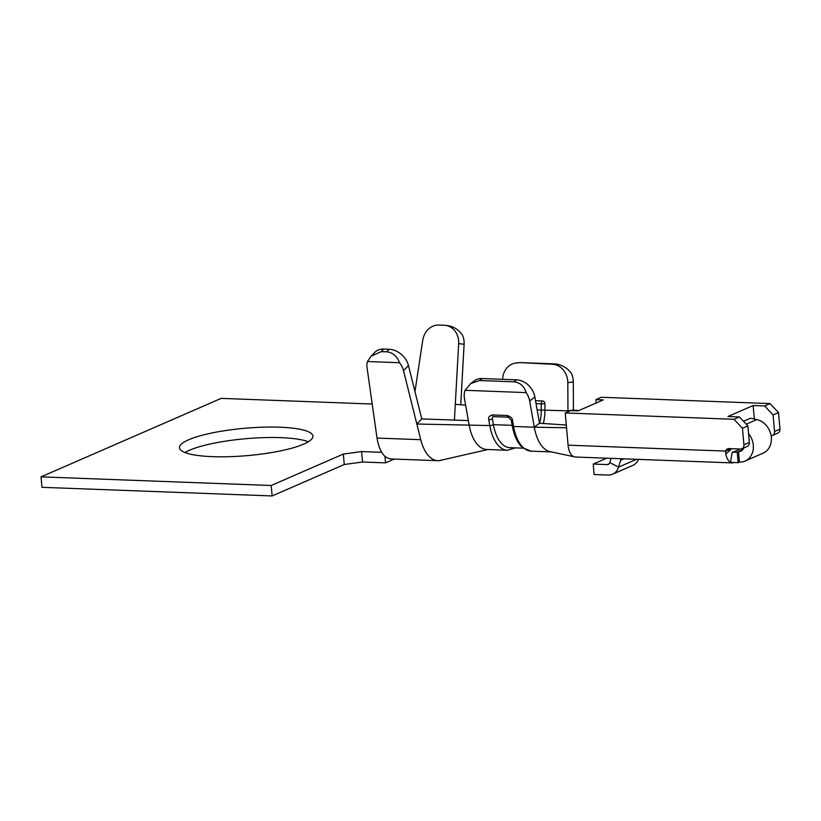 <?xml version="1.0" encoding="UTF-8"?>
<svg xmlns="http://www.w3.org/2000/svg" width="821" height="821" viewBox="0 0 821 821"><rect width="100%" height="100%" fill="white"/><g stroke="black" fill="none" stroke-linecap="round" stroke-linejoin="round"><path stroke-width="1.23" d="M738.069 462.685L730.444 462.305A15.178 7.748 -87.9 0 1 725.764 453.972L725.672 451.088A4.464 3.725 66.5 0 1 727.56 448.871A4.464 3.725 66.5 0 1 728.956 448.605L740.47 449.036A4.464 3.725 -113.5 0 0 741.866 448.779A4.464 3.725 -113.5 0 0 743.918 444.828L742.471 428.285L734.036 419.295L565.259 412.963L570.657 410.613L578.056 410.89L603.271 399.899L595.882 399.622L601.28 397.261L770.067 403.593L778.503 412.594L779.95 429.126A4.464 3.725 66.5 0 1 777.898 433.078L772.489 435.438A4.464 3.725 -113.5 0 0 774.542 431.487L773.095 414.944L764.669 405.954L770.067 403.593M754.335 419.038L753.155 405.523L764.669 405.954M734.036 419.295L739.444 416.945L747.88 425.935L749.327 442.478A4.464 3.725 66.5 0 1 747.274 446.419L741.866 448.779M753.155 405.523L727.94 416.514L739.444 416.945M565.259 412.963L568.07 445.177A15.178 7.748 92.1 0 0 574.269 456.876A15.178 7.748 92.1 0 0 575.162 457.01L732.979 462.931M778.503 412.594L773.095 414.944M747.88 425.935L742.471 428.285M771.104 435.694A4.464 3.725 -113.5 0 0 772.489 435.438M731.09 448.687A4.464 3.725 -113.5 0 0 730.936 449.385M568.07 445.177L725.672 451.088L731.111 448.718M730.444 462.305L732.25 452.022L737.155 452.238M748.547 433.601A17.939 14.973 66.5 0 1 745.058 461.043A17.939 14.973 66.5 0 1 739.393 462.09L738.141 462.685L737.227 452.238L733.399 452.084M739.393 462.09L738.531 451.642L737.227 452.238M745.058 461.043L763.068 453.192A17.939 14.973 -113.5 0 0 771.052 435.387A17.939 14.973 -113.5 0 0 756.849 419.582L750.527 418.228L743.518 421.276M743.713 447.979A7.225 6.034 66.5 0 1 740.778 451.222A7.225 6.034 66.5 0 1 738.531 451.642L742.605 449.867M606.719 458.19L593.203 464.081L607.15 464.604A3.571 2.986 -113.5 0 0 608.269 464.399A3.571 2.986 -113.5 0 0 609.777 462.623L611.06 458.354M621.682 458.754A3.571 2.986 -113.5 0 0 620.655 460.253L618.582 467.118A14.285 11.925 66.5 0 1 612.548 474.22A14.285 11.925 66.5 0 1 608.063 475.051L594.117 474.528L593.203 464.081M638.461 459.38A14.285 11.925 66.5 0 1 632.817 465.384L612.548 474.22M595.882 399.622L596.179 402.988M566.552 427.762L534.297 427.218A39.285 20.053 92.1 0 0 551.291 451.889L574.259 456.794M573.438 410.161L573.294 381.96L567.814 382.637L567.958 410.849L573.438 410.161L578.908 410.521M567.958 411.793A28.571 14.583 -87.9 0 0 567.958 410.849L569.651 411.054M566.316 425.032L539.489 423.246L534.297 427.218L513.587 426.438A39.285 20.053 92.1 0 0 531.156 451.15L522.998 447.897C520.401 445.936 515.106 440.467 512.242 425.914L511.226 420.106A2.679 0.893 -10 0 0 512.561 420.639L513.587 426.438A2.679 0.893 170 0 1 512.242 425.914M539.489 423.246L534.871 396.995A17.857 14.152 -127.4 0 0 516.604 379.846L514.008 381.827C520.104 382.565 524.147 386.157 526.158 392.602L465.055 390.303A17.857 14.152 -127.4 0 0 464.46 398.524L469.089 424.775A39.285 20.053 92.1 0 0 486.658 449.487L507.368 450.257A39.285 20.053 -87.9 0 1 489.798 425.545L488.782 419.747C488.002 417.417 489.244 415.826 492.508 414.944L507.08 415.488C510.703 416.627 512.53 418.341 512.561 420.639M534.871 396.995L529.678 400.966L534.297 427.218M529.678 400.966A17.857 14.152 -127.4 0 0 526.158 392.602M567.814 382.637A17.857 15.301 -97.1 0 0 552.379 364.257L520.596 362.615L555.119 363.908C561.41 364.565 566.767 367.592 571.2 372.97A17.857 15.301 82.9 0 1 573.294 381.96M535.528 400.73L542.599 400.987A2.679 2.299 82.9 0 1 544.908 403.747L544.939 409.987A28.571 14.583 -87.9 0 1 543.317 423.503M517.856 362.964A17.857 15.301 -97.1 0 0 515.732 363.056A17.857 15.301 -97.1 0 0 502.616 379.323M514.008 381.827L479.485 380.534L470.72 383.561L474.158 380.934A17.857 14.152 52.6 0 1 482.081 378.553L516.604 379.846M470.72 383.561L465.055 390.303M468.35 420.588L421.789 418.915L416.842 424.026L489.798 425.545A2.679 0.893 -10 0 0 493.4 424.642L492.384 418.843A2.679 2.124 52.6 0 1 493.052 416.801L493.708 416.627A2.679 1.365 -87.9 0 1 492.508 414.944M512.15 425.35L493.4 424.642A36.606 18.688 92.1 0 0 509.779 447.671L523.357 448.184M520.596 362.615L518.523 362.697M536.041 403.634L541.234 403.829A2.679 1.365 -87.9 0 1 542.599 400.987M567.958 410.849L541.275 410.069L541.234 403.829L544.908 403.747M421.789 418.915L408.458 365.53L403.511 370.64L420.763 439.707A40.178 20.515 92.1 0 0 437.819 460.694A40.178 20.515 92.1 0 0 440.477 460.458A40.178 20.515 92.1 0 0 442.139 459.965M447.024 325.547C453.284 326.235 458.457 329.467 462.541 335.245A17.857 15.342 96.1 0 1 464.111 344.235L458.662 343.66L455.296 404.312L465.64 405.205M455.296 404.312L454.424 420.085M464.111 344.235L460.755 404.722M403.511 370.64A17.857 13.352 -135.9 0 0 399.488 362.718L367.469 361.517A17.857 13.352 -135.9 0 0 367.038 367.551L377.024 438.065C378.481 446.665 381.129 452.761 384.967 456.363A40.178 20.515 92.1 0 0 391.791 458.97L437.819 460.694M389.195 349.264L386.722 351.819L381.272 351.624L371.225 356.057L374.848 352.322A17.857 13.352 44.1 0 1 383.746 349.069L389.195 349.264A17.857 13.352 44.1 0 1 408.458 365.53M458.662 343.66A17.857 15.342 -83.9 0 0 445.198 325.321A17.857 15.342 -83.9 0 0 444.305 325.26L438.855 325.054A17.857 15.342 -83.9 0 0 422.723 340.335L414.964 391.566M386.722 351.819C392.849 352.568 397.097 356.201 399.488 362.718M371.225 356.057L367.469 361.517M733.389 452.094L740.398 449.036M384.967 456.363L385.542 462.87L394.275 459.062M372.2 404.035L221.198 398.37L41.05 476.868L271.207 485.498L343.342 454.064L361.609 451.56L381.744 452.309M212.423 456.65A66.963 13.731 175 0 1 179.491 447.773A66.963 13.731 175 0 1 245.007 428.254A66.963 13.731 175 0 1 312.914 436.095A66.963 13.731 175 0 1 279.879 451.016A66.963 13.731 175 0 1 212.423 456.65M41.05 476.868L41.963 487.315L272.131 495.946L344.256 464.512L362.523 462.007L361.609 451.56M362.523 462.007L385.542 462.87M308.316 441.76A66.963 13.731 -5 0 0 245.92 438.701A66.963 13.731 -5 0 0 185.002 452.556M272.131 495.946L271.207 485.498M344.256 464.512L343.342 454.064M774.542 431.487L779.95 429.126M743.918 444.828L749.327 442.478M730.885 449.559L725.764 453.972M756.849 419.582L746.248 424.2M620.655 460.253L623.898 458.836M609.777 462.623L618.582 467.118L636.501 459.308M609.192 463.721L607.15 464.604M555.119 363.908L552.379 364.257M479.485 380.534L482.081 378.553M492.384 418.843A2.679 0.893 170 0 1 488.782 419.747M511.226 420.106L508.281 417.171A2.679 1.365 -87.9 0 1 507.08 415.488M537.139 409.915L541.275 410.069A25.892 13.218 -87.9 0 1 539.551 423.256M420.763 439.707L377.024 438.065M381.272 351.624L383.746 349.069M551.63 451.919L531.156 451.15M508.281 417.171L493.708 416.627M515.732 363.056L518.523 362.708M507.368 450.257L515.372 447.876M440.477 460.345L487.869 449.528M459.38 404.661L465.63 405.153M445.198 325.321L447.927 325.609M734.805 452.279L733.41 452.217"/></g></svg>
